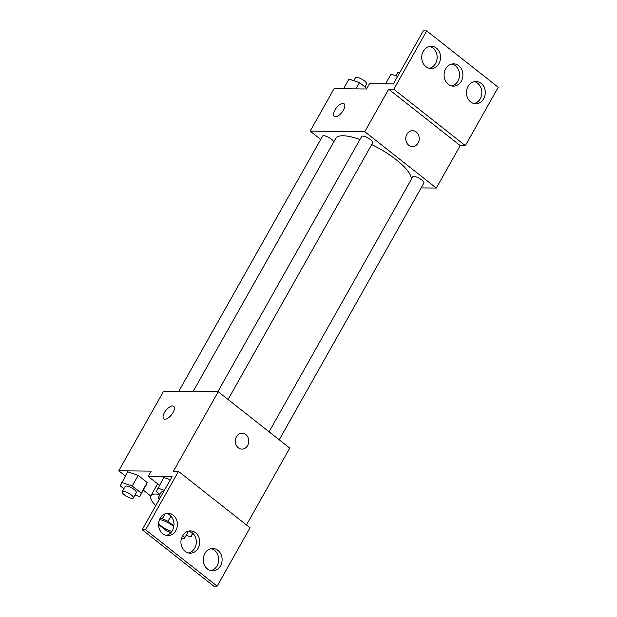 <?xml version="1.0" encoding="UTF-8"?>
<svg xmlns="http://www.w3.org/2000/svg" width="617" height="617" viewBox="0 0 617 617"><rect width="100%" height="100%" fill="white"/><g stroke="black" fill="none" stroke-linecap="round" stroke-linejoin="round"><path stroke-width="0.93" d="M159.487 519.645A11.152 3.262 29.4 0 1 173.786 526.617M171.819 531.468A11.152 3.262 29.4 0 1 158.592 523.632M158.569 524.55L165.788 530.242A15.14 4.427 29.4 0 0 170.909 532.594M173.878 525.992L167.971 521.342A15.14 4.427 29.4 0 0 162.317 518.789L159.888 518.766M170.909 516.12L167.971 521.342M165.125 513.807L162.317 518.789M155.785 505.593A28.667 8.391 29.4 0 1 150.88 495.798A28.667 8.391 29.4 0 1 155.731 494.016A28.667 8.391 29.4 0 1 159.903 494.495M150.88 495.798L156.857 485.186A28.667 8.391 29.4 0 1 157.96 484.121M246.468 524.959L289.766 448.112L218.233 391.726L173.369 471.342L178.49 471.388L145.597 529.772L142.18 529.733L172.089 476.663L148.196 476.424L151.188 471.118L118.757 470.794L125.336 475.977M143.406 490.222L150.764 496.022M134.984 494.981L139.789 496.639L147.224 482.525L138.193 475.406L127.696 471.781L120.261 485.903L123.878 488.749M172.984 412.626A7.967 3.571 128.2 0 1 163.79 418.835A7.967 3.571 128.2 0 1 165.911 410.374A7.967 3.571 128.2 0 1 173.647 406.333A7.967 3.571 128.2 0 1 172.984 412.626M218.233 391.726L163.613 391.186L118.757 470.794M241.957 449.114A7.967 6.725 90.6 0 0 248.458 443.484A7.967 6.725 90.6 0 0 245.774 434.515A7.967 6.725 -89.4 0 1 248.458 443.484A7.967 6.725 -89.4 0 1 241.957 449.114A7.967 6.725 -89.4 0 1 235.316 441.078A7.967 6.725 -89.4 0 1 242.119 433.188A7.967 6.725 -89.4 0 1 245.774 434.515A7.967 6.725 90.6 0 0 242.111 433.188M142.18 529.733L213.721 586.119L217.138 586.15L250.032 527.766L178.49 471.388M173.655 406.333A7.967 3.571 -51.8 0 0 165.919 410.374A7.967 3.571 -51.8 0 0 163.79 418.843M148.196 476.424L159.387 485.24M145.597 529.772L217.138 586.15M175.806 530.589A11.152 9.417 90.6 0 0 176.308 519.19A11.152 9.417 90.6 0 0 168.094 513.275A11.152 9.417 90.6 0 0 158.569 524.327A11.152 9.417 90.6 0 0 167.87 535.564A11.152 9.417 90.6 0 0 175.806 530.589M220.516 565.82A11.152 9.417 90.6 0 0 221.025 554.428A11.152 9.417 90.6 0 0 212.803 548.505A11.152 9.417 90.6 0 0 203.278 559.565A11.152 9.417 90.6 0 0 212.58 570.802A11.152 9.417 90.6 0 0 220.516 565.82M198.165 548.204A11.152 9.417 90.6 0 0 198.666 536.813A11.152 9.417 90.6 0 0 190.445 530.89A11.152 9.417 90.6 0 0 180.928 541.942A11.152 9.417 90.6 0 0 190.229 553.187A11.152 9.417 90.6 0 0 198.165 548.204M163.76 477.481L170.346 479.756L163.76 477.481L156.325 491.595L159.934 494.448M166.166 535.363A11.152 9.417 90.6 0 0 172.39 530.551A11.152 9.417 90.6 0 0 166.382 513.437M210.875 570.602A11.152 9.417 90.6 0 0 217.107 565.789A11.152 9.417 90.6 0 0 211.099 548.675M188.524 552.986A11.152 9.417 90.6 0 0 194.748 548.174A11.152 9.417 90.6 0 0 188.74 531.06M193.129 391.479L335.71 138.447A43.067 12.602 29.4 0 1 342.998 135.771A43.067 12.602 29.4 0 1 359.912 139.542M371.704 144.563A43.067 12.602 29.4 0 1 411.138 179.724M333.743 141.933A6.371 1.866 -150.6 0 0 329.771 138.046A6.371 1.866 -150.6 0 0 323.655 135.717A6.371 1.866 -150.6 0 0 322.575 136.11L178.768 391.332M269.089 431.815L412.773 176.809A6.371 1.866 29.4 0 1 413.853 176.416A6.371 1.866 29.4 0 1 420.555 179.123A6.371 1.866 29.4 0 1 423.879 183.064L279.216 439.798M217.816 391.726L361.624 136.504A6.371 1.866 29.4 0 1 362.703 136.102A6.371 1.866 29.4 0 1 369.406 138.81A6.371 1.866 29.4 0 1 372.73 142.758L228.066 399.484M421.156 187.9L436.304 188.054L364.763 131.668L310.15 131.128L320.701 139.442M412.411 146.599A7.967 6.725 90.6 0 0 418.912 140.961A7.967 6.725 90.6 0 0 416.228 131.999A7.967 6.725 -89.4 0 1 418.92 140.961A7.967 6.725 -89.4 0 1 412.418 146.599A7.967 6.725 -89.4 0 1 405.77 138.563A7.967 6.725 -89.4 0 1 412.572 130.673A7.967 6.725 -89.4 0 1 416.236 131.999A7.967 6.725 90.6 0 0 412.572 130.673M310.15 131.128L334.075 88.671L366.498 88.995L369.49 83.688L393.384 83.92L423.293 30.85L426.702 30.881L498.243 87.267L465.349 145.643L460.228 145.597L388.687 89.21L364.763 131.668M460.228 145.597L436.304 188.054M343.445 110.111A7.967 3.571 128.2 0 1 334.252 116.32A7.967 3.571 128.2 0 1 336.373 107.859A7.967 3.571 128.2 0 1 344.109 103.81A7.967 3.571 128.2 0 1 343.445 110.111M426.702 30.881L393.808 89.264L388.687 89.21M344.109 103.818A7.967 3.571 -51.8 0 0 336.373 107.859A7.967 3.571 -51.8 0 0 334.252 116.328M461.323 81.166A11.152 9.417 90.6 0 0 461.832 69.767A11.152 9.417 90.6 0 0 453.611 63.852A11.152 9.417 90.6 0 0 444.086 74.904A11.152 9.417 90.6 0 0 453.387 86.141A11.152 9.417 90.6 0 0 461.323 81.166M468.033 86.449A11.152 9.417 90.6 0 0 467.532 97.841A11.152 9.417 90.6 0 0 475.746 103.764A11.152 9.417 90.6 0 0 485.271 92.712A11.152 9.417 90.6 0 0 475.969 81.467A11.152 9.417 90.6 0 0 468.033 86.449M423.324 51.211A11.152 9.417 90.6 0 0 422.815 62.602A11.152 9.417 90.6 0 0 431.036 68.526A11.152 9.417 90.6 0 0 440.561 57.474A11.152 9.417 90.6 0 0 431.26 46.229A11.152 9.417 90.6 0 0 423.324 51.211M465.349 145.643L393.808 89.264M451.683 85.94A11.152 9.417 90.6 0 0 457.914 81.128A11.152 9.417 90.6 0 0 451.906 64.014M474.041 103.563A11.152 9.417 90.6 0 0 481.854 92.673A11.152 9.417 90.6 0 0 474.257 81.637M429.332 68.325A11.152 9.417 90.6 0 0 437.144 57.435A11.152 9.417 90.6 0 0 429.548 46.398M366.814 88.439L359.487 82.663L348.998 79.045L343.522 88.763M359.487 82.663L355.978 88.887M353.796 80.704L355.469 77.734A6.371 1.866 29.4 0 1 356.549 77.333A6.371 1.866 29.4 0 1 363.251 80.04A6.371 1.866 29.4 0 1 366.575 83.989L364.909 86.935M397.626 76.4L391.039 74.125L385.563 83.843M395.836 75.783L397.51 72.814A6.371 1.866 29.4 0 1 398.59 72.42A6.371 1.866 29.4 0 1 399.777 72.582M139.789 496.639L141.247 493.137L132.208 486.019L121.719 482.401M122.212 491.703L125.205 486.397A6.371 1.866 29.4 0 1 126.284 485.995A6.371 1.866 29.4 0 1 132.987 488.703A6.371 1.866 29.4 0 1 136.303 492.651L133.311 497.958A6.371 1.866 29.4 0 1 126.847 496.454A6.371 1.866 29.4 0 1 122.212 491.703A6.371 1.866 29.4 0 1 123.292 491.302A6.371 1.866 29.4 0 1 129.994 494.009A6.371 1.866 29.4 0 1 133.311 497.958M145.766 486.026L147.224 482.525L141.247 493.137M147.224 482.525L138.193 475.406L132.208 486.019M138.193 475.406L127.696 471.781M186.133 535.294L190.938 536.952L192.396 533.45L189.727 531.353M187.074 531.592A6.371 1.866 29.4 0 1 187.452 532.957L184.46 538.263A6.371 1.866 29.4 0 1 181.475 538.302M192.936 533.404L190.938 536.952M182.732 535.502A6.371 1.866 29.4 0 1 184.46 538.263M164.369 490.368L157.775 488.093M159.248 499.454A6.371 1.866 29.4 0 1 158.268 497.395L161.261 492.088A6.371 1.866 29.4 0 1 162.34 491.695A6.371 1.866 29.4 0 1 163.528 491.857M158.268 497.395A6.371 1.866 29.4 0 1 159.348 497.001A6.371 1.866 29.4 0 1 160.536 497.163"/></g></svg>
